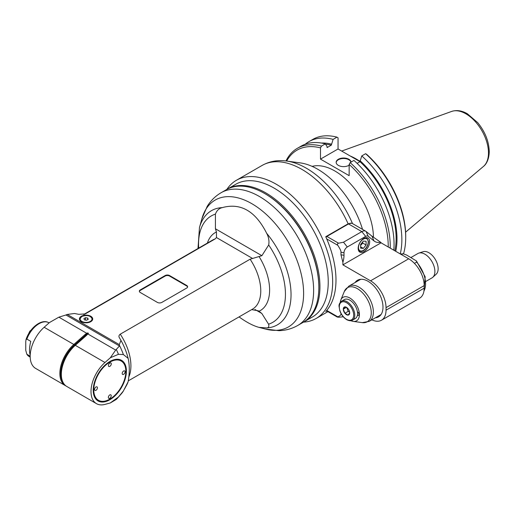 <?xml version="1.0" encoding="UTF-8"?>
<svg xmlns="http://www.w3.org/2000/svg" width="515" height="515" viewBox="0 0 515 515"><rect width="100%" height="100%" fill="white"/><g stroke="black" fill="none" stroke-linecap="round" stroke-linejoin="round"><path stroke-width="0.77" d="M326.722 310.963L325.75 311.524A79.767 46.054 60 0 0 325.75 236.713L348.127 223.793L351.648 223.246M303.502 322.132A79.767 46.054 -120 0 0 316.146 318.457A79.767 46.054 -120 0 0 316.146 226.349A79.767 46.054 -120 0 0 236.379 180.295A79.767 46.054 -120 0 0 226.87 189.398M236.379 180.295L262.071 165.457A79.767 46.054 60 0 1 348.127 223.793M307.996 319.03A76.638 44.251 -120 0 0 312.367 228.525A76.638 44.251 -120 0 0 231.808 187.061M388.239 246.975A75.544 43.614 -120 0 0 349.144 164.414L349.144 175.667L320.491 159.122L320.491 147.869A75.544 43.614 -120 0 0 286.675 161.047L300.367 162.914A68.817 39.732 60 0 1 362.541 229.387M424.186 285.613A21.9 12.643 60 0 0 408.698 258.794L381.048 242.829A0.779 0.451 120 0 0 380.92 242.468L371.901 236.115L374.038 240.949L368.206 236.288A4.693 2.71 120 0 0 365.663 236.385L347.316 246.981A4.693 2.71 120 0 0 344.001 252.723L344.001 255.279A20.336 11.742 -60 0 1 342.893 262.302L342.893 264.858L370.543 280.823A21.9 12.643 -120 0 1 386.025 307.642L424.186 285.613L424.186 288.162A21.9 12.643 60 0 1 419.648 298.185L381.493 320.221A21.9 12.643 -120 0 0 386.025 310.191L386.025 307.642M380.656 242.262A20.336 11.742 -60 0 1 374.038 240.949M368.206 236.288L366.068 231.454L371.901 236.115M366.068 231.454A7.822 4.513 120 0 0 365.74 231.235A7.822 4.513 120 0 0 361.833 231.621L365.663 236.385M347.316 246.981L343.486 242.211L361.833 231.621L348.52 223.935A7.822 4.513 -60 0 1 352.434 223.549L365.74 231.235M326.034 237.344A1.564 0.901 -60 0 1 326.858 236.443L348.52 223.935M343.486 242.211L338.58 243.209C337.389 243.498 337.132 244.2 337.808 245.32C340.074 248.79 341.13 251.108 340.981 252.26L340.981 254.809L342.893 262.302M371.856 319.828A21.9 12.643 -120 0 0 381.493 320.221M341.039 313.564L340.981 313.558C341.13 314.884 340.074 315.978 337.808 316.834L337.486 317.182L326.413 310.79M355.041 282.574A21.115 12.193 60 0 1 357.5 280.257A21.115 12.193 60 0 1 378.615 292.443A21.115 12.193 60 0 1 378.615 316.828A21.115 12.193 60 0 1 375.377 317.794M381.048 242.829L342.893 264.858M358.157 248.385A8.131 4.693 -60 0 1 361.704 240.196A8.131 4.693 -60 0 1 367.974 238.02A8.131 4.693 -60 0 1 367.974 247.412A8.131 4.693 -60 0 1 359.843 252.105A8.131 4.693 -60 0 1 358.157 248.385M363.352 248.397L366.094 244.986L366.094 241.335L363.352 241.091L360.616 244.496L360.616 248.153L363.352 248.397L360.616 246.814M362.592 242.037L362.779 243.074L366.094 244.986M360.616 245.404L362.779 243.074M401.32 254.532L403.142 253.76L406.612 255.028L416.468 260.983L425.178 276.806L423.916 291.323M416.468 260.983L416.635 262.096L414.427 263.365M425.95 281.37L431.976 277.894A14.079 8.124 -120 0 0 432.8 277.289A14.079 8.124 -120 0 0 434.892 271.444A14.079 8.124 -120 0 0 429.31 257.906A14.079 8.124 -120 0 0 418.83 253.097A14.079 8.124 -120 0 0 417.897 253.509L410.938 257.526M432.8 277.289L436.192 274.199A13.094 7.558 -120 0 0 435.433 259.644A13.094 7.558 -120 0 0 423.208 251.7L418.83 253.097M326.722 310.436L338.58 317.279L343.248 316.764M350.876 320.697A13.557 7.828 -120 0 0 353.226 321.392A13.557 7.828 -120 0 0 359.393 314.614A13.557 7.828 -120 0 0 351.545 299.189A13.557 7.828 -120 0 0 340.846 299.955A13.557 7.828 -120 0 0 340.28 302.337M341.567 301.191L344.335 299.595A10.95 6.322 60 0 1 352.093 301.854A10.95 6.322 60 0 1 357.416 311.813A2.034 1.172 60 0 1 357.545 311.884A2.034 1.172 60 0 1 358.878 313.68A2.034 1.172 60 0 1 358.562 315.309A2.034 1.172 60 0 1 357.416 315.122A10.95 6.322 60 0 1 355.279 318.56L352.518 320.156A10.95 6.322 -120 0 0 352.518 307.513A10.95 6.322 -120 0 0 341.567 301.191C339.623 302.865 338.786 304.629 339.07 306.483L339.881 310.944C341.329 314.845 343.589 317.749 346.653 319.648C349.234 320.922 351.185 321.09 352.518 320.156M357.416 311.813A10.95 6.322 60 0 1 357.416 315.122M349.679 312.837L348.082 315.103L344.896 313.262L343.299 309.148L344.896 306.876A4.513 2.607 60 0 1 346.486 307.307A4.513 2.607 60 0 1 348.082 308.723A4.513 2.607 60 0 1 349.679 312.837A4.513 2.607 60 0 1 348.082 315.103A4.513 2.607 60 0 1 344.896 313.262A4.513 2.607 60 0 1 343.299 309.148A4.513 2.607 60 0 1 344.896 306.876L346.704 307.442M349.634 312.167L348.211 311.35L344.896 313.262M346.692 307.429L348.211 311.35M343.299 309.148L346.453 307.326M320.491 147.869A2898.851 1690.739 -60 0 1 321.502 146.08L325.3 143.885L327.083 146.556L327.083 147.593L331.325 145.146L333.102 139.378L336.958 137.151A2891.886 1669.282 -60.5 0 1 338.052 137.833L338.052 148.983L359.979 161.646M320.491 159.122L338.052 148.983M331.325 144.103A72.615 41.921 -120 0 0 321.424 143.048M333.102 139.378A76.973 44.438 -120 0 0 308.942 141.625A76.973 44.438 -120 0 0 305.241 144.219M325.538 144.232A71.392 41.219 60 0 1 331.325 145.146M321.502 146.08A76.973 44.438 -120 0 0 297.342 148.32L301.146 146.125A76.973 44.438 60 0 1 325.3 143.885M297.342 148.32A76.973 44.438 -120 0 0 285.986 160.957M312.122 166.371A54.629 31.537 60 0 1 352.138 185.69A54.629 31.537 60 0 1 373.446 237.286M349.144 165.193A7.448 4.3 180 0 1 340.936 166.345A7.448 4.3 180 0 1 336.153 162.328A7.448 4.3 180 0 1 338.329 159.283A7.448 4.3 180 0 1 346.28 158.311A7.448 4.3 180 0 1 351.037 162.109M400.258 253.914A76.973 44.438 -120 0 0 361.755 155.923L365.611 153.695A2891.886 1669.907 120.5 0 1 366.706 154.378A75.428 43.55 60 0 1 405.711 236.218L405.711 237.479A76.973 44.438 60 0 1 403.541 253.798M359.979 161.407A54.629 31.537 -120 0 0 355.891 158.8A54.629 31.537 -120 0 0 350.2 156M393.795 250.187A76.973 44.438 60 0 0 353.953 160.429L350.155 162.618A2898.851 1656.491 120 0 0 349.144 164.414M390.235 248.133A76.973 44.438 -120 0 0 350.155 162.618M361.755 155.923L359.979 161.691L357.101 163.352M359.979 161.691A71.392 41.219 60 0 1 394.844 250.792M395.732 251.307A72.615 41.921 -120 0 0 359.979 160.648M365.611 153.695A76.973 44.438 60 0 1 405.711 237.479M308.942 141.625L312.798 139.398A76.973 44.438 60 0 1 336.958 137.151M350.96 162.154A7.448 4.3 -0 0 0 345.913 158.723A7.448 4.3 -0 0 0 338.329 159.772A7.448 4.3 -0 0 0 336.16 162.566M140.26 292.481A3.129 1.809 -179.9 0 1 139.346 291.194A3.129 1.809 -179.9 0 1 140.26 289.919L165.148 275.551A3.129 1.809 -179.9 0 1 169.57 275.557L186.713 285.49A3.129 1.809 -179.9 0 1 187.627 286.771A3.129 1.809 -179.9 0 1 186.713 288.046L161.826 302.414A3.129 1.809 -179.9 0 1 157.403 302.408L140.26 292.481M139.378 291.451A3.129 1.809 -179.9 0 1 140.26 290.428L165.148 276.066A3.129 1.809 -179.9 0 1 169.57 276.066L169.57 275.557M186.713 285.49L186.713 285.999A3.129 1.809 -179.9 0 1 187.595 287.022M186.713 285.999L169.57 276.066M119.293 344.599L120.961 340.396A45.359 26.188 -120 0 1 128.132 358.337L123.394 354.565L118.45 354.307L110.332 357.758L115.682 350.078L119.461 345.977A71.559 58.478 -60 0 0 119.416 345.308L119.293 344.599L67.24 314.446L74.508 313.493L78.731 314.324L85.252 313.912L215.116 238.941L216.467 237.55L216.448 231.975A45.03 26.001 -120 0 0 207.378 243.086M119.512 337.937L120.961 340.396M119.525 337.956C118.553 336.578 118.791 335.323 120.246 334.184L250.103 259.212L261.884 255.691L268.688 244.979C269.39 241.052 268.721 237.157 266.667 233.295C255.524 211.156 240.737 202.595 222.313 207.603C219.023 208.369 216.725 210.545 215.418 214.124L215.418 228.776L216.448 231.975M81.37 316.249A6.65 3.843 -179.9 0 1 88.612 315.418A6.65 3.843 -179.9 0 1 92.713 318.978A6.65 3.843 -179.9 0 1 86.063 322.815A6.65 3.843 -179.9 0 1 79.419 318.959A6.65 3.843 -179.9 0 1 81.37 316.249M239.057 316.905C246.543 322.319 253.187 325.808 258.987 327.366L266.532 327.907C268.585 327.849 269.268 326.613 268.572 324.193L261.8 313.448L258.453 310.835L251.674 309.618M124.514 388.999L126.587 385.233A45.359 26.188 -120 0 0 128.093 381.827L123.343 391.078A48.487 27.997 60 0 1 121.353 393.782L117.497 398.134A50.361 29.078 60 0 1 116.152 399.505L110.262 402.975L118.386 397.052L123.343 391.078M128.132 358.337C129.671 365.27 129.664 373.098 128.093 381.827M221.109 192.719L226.33 189.707A76.638 44.251 60 0 1 264.646 193.505A76.638 44.251 60 0 1 318.837 287.364A76.638 44.251 60 0 1 318.837 287.473A76.638 44.251 60 0 1 302.968 322.448L297.747 325.461A76.638 44.251 -120 0 0 297.754 236.964A76.638 44.251 -120 0 0 221.109 192.719C215.328 196.118 210.68 200.696 207.165 206.444L201.867 218.843A73.246 42.288 60 0 1 288.439 242.34A73.246 42.288 60 0 1 265.502 329.066L258.987 327.366M264.646 193.505L265.199 193.82A75.86 43.794 60 0 1 318.837 286.726A75.86 43.794 60 0 1 318.837 286.829M303.515 322.126A76.638 44.251 -120 0 0 304.075 321.811A76.638 44.251 -120 0 0 314.884 257.41A76.638 44.251 -120 0 0 261.118 190.415A76.638 44.251 -120 0 0 227.43 189.069A76.638 44.251 -120 0 0 226.883 189.391M227.43 189.069L235.728 184.28A76.638 44.251 60 0 1 312.367 228.525A76.638 44.251 60 0 1 312.367 317.021L304.075 321.811M110.332 357.758L104.976 362.509A26.587 15.328 120.1 0 0 96.485 403.657A26.587 15.328 120.1 0 0 104.912 404.41L110.262 402.975M126.4 371.07A23.458 13.525 -59.9 0 1 109.798 399.782A23.458 13.525 -59.9 0 1 93.221 390.261A23.458 13.525 -59.9 0 1 109.895 361.478A23.458 13.525 -59.9 0 1 126.4 371.07M118.45 354.307A50.361 29.078 -120 0 0 116.377 349.595M119.461 345.977L65.965 314.987L58.871 317.163L86.629 333.244L85.046 334.518L86.205 335.535A19.37 11.163 120.1 0 0 88.432 333.314L87.808 332.954L86.629 333.244M115.682 350.078L87.923 333.997L88.432 333.314M67.24 314.446L66.564 314.691A71.559 58.472 -60 0 0 65.965 314.987M87.808 332.954A19.37 11.163 -59.9 0 1 85.58 335.168L74.353 345.114L73.825 344.464A26.587 15.328 120.1 0 0 65.334 385.613L35.651 368.418A26.587 15.328 -59.9 0 1 44.148 327.27L49.498 322.525L58.871 317.163M65.334 385.613A26.587 15.328 120.1 0 0 66.087 386.005M44.148 327.27L73.825 344.464L85.046 334.518M96.485 403.657L66.802 386.469A26.587 15.328 -59.9 0 1 61.33 374.347A26.587 15.328 -59.9 0 1 75.293 345.314L87.923 333.997M118.386 397.052A50.361 29.078 60 0 1 117.497 398.134M86.52 335.368L75.293 345.314L104.976 362.509M30.179 356.174L26.851 354.249L25.75 350.309L25.763 341.748L25.988 339.726L26.87 339.095L30.745 341.336C29.329 347.091 29.149 351.719 30.205 355.234M26.851 354.249L29.226 356.567A19.551 11.272 -59.9 0 1 26.851 354.249M31.467 329.632L30.623 330.727M26.735 337.685L29.683 331.486A11.42 6.579 -59.9 0 1 30.398 330.598M123.394 354.565A48.487 27.997 -120 0 0 119.416 345.308M109.753 361.556A23.072 13.3 -59.9 0 1 125.847 371.038A23.072 13.3 -59.9 0 1 125.847 371.07A23.072 13.3 -59.9 0 1 125.847 371.199M109.592 399.26A23.072 13.3 -59.9 0 1 109.45 399.344A23.072 13.3 -59.9 0 1 93.221 390.1M93.775 389.906A22.679 13.075 120.1 0 0 109.727 399.183A22.679 13.075 120.1 0 0 125.847 371.36A22.679 13.075 120.1 0 0 109.824 362.154A22.679 13.075 120.1 0 0 93.775 389.906M123.632 374.328A2.034 1.172 -59.9 0 1 122.615 374.424A2.034 1.172 -59.9 0 1 122.621 372.081A2.034 1.172 -59.9 0 1 124.656 370.909A2.034 1.172 -59.9 0 1 124.965 372.538A2.034 1.172 -59.9 0 1 123.632 374.328M109.83 366.358A2.034 1.172 -59.9 0 1 108.813 366.461A2.034 1.172 -59.9 0 1 108.82 364.111A2.034 1.172 -59.9 0 1 110.854 362.94A2.034 1.172 -59.9 0 1 111.163 364.569A2.034 1.172 -59.9 0 1 109.83 366.358M95.983 390.293A2.034 1.172 -59.9 0 1 94.966 390.389A2.034 1.172 -59.9 0 1 94.972 388.046A2.034 1.172 -59.9 0 1 97.007 386.874A2.034 1.172 -59.9 0 1 97.316 388.497A2.034 1.172 -59.9 0 1 95.983 390.293M109.785 398.256A2.034 1.172 -59.9 0 1 108.768 398.359A2.034 1.172 -59.9 0 1 108.774 396.009A2.034 1.172 -59.9 0 1 110.809 394.838A2.034 1.172 -59.9 0 1 111.111 396.466A2.034 1.172 -59.9 0 1 109.785 398.256M85.484 317.71L87.666 318.045L88.252 319.306L86.655 320.233L84.473 319.892L83.887 318.63L85.484 317.71L85.484 320.047M87.659 319.648L87.666 318.045M261.839 165.592A79.767 46.054 60 0 1 262.071 165.457C269.59 161.272 277.791 159.798 286.675 161.047A78.093 45.088 -120 0 1 352.518 223.6M338.58 243.209L326.858 236.443M326.722 238.915L337.808 245.32M408.698 258.794L370.543 280.823M424.186 288.162L386.025 310.191M344.001 255.279L340.981 254.809M340.981 252.26L344.001 252.723M368.219 241.934A6.882 3.972 120 0 0 360.918 241.284A6.882 3.972 120 0 0 360.918 251.017A6.882 3.972 120 0 0 368.219 241.934M400.528 254.075A22.679 13.094 60 0 1 402.427 253.895M416.635 262.096A22.679 13.094 60 0 1 423.974 290.981M373.369 312.077A20.336 11.742 -120 0 0 364.491 291.612A20.336 11.742 -120 0 0 348.822 286.166L344.316 291.477A19.705 11.375 60 0 1 359.856 290.37A19.705 11.375 60 0 1 371.264 312.772A19.705 11.375 60 0 1 362.303 322.628L369.158 321.386A20.336 11.742 -120 0 0 373.369 312.077M346.486 319.294A10.165 5.871 -120 0 0 352.717 310.436A10.165 5.871 -120 0 0 340.26 303.245A10.165 5.871 -120 0 0 346.486 319.294M341.664 151.069L451.655 111.427A31.936 18.437 60 0 1 465.888 113.815A31.936 18.437 60 0 1 488.478 152.929A31.936 18.437 60 0 1 483.424 166.454L405.601 232.168M140.26 290.428L140.26 289.919M165.148 275.551L165.148 276.066M216.467 237.55L252.511 258.427M83.758 314.459L212.631 240.054A39.887 23.027 60 0 1 215.116 238.941M85.252 313.912A39.887 23.027 -120 0 0 83.99 314.408M128.808 376.986A39.887 23.027 -120 0 0 120.246 334.184M250.103 259.212A39.887 23.027 60 0 1 252.511 309.135L128.261 380.875M259.09 311.215A45.03 26.001 -120 0 0 259.167 256.721M268.688 244.979A61.446 35.477 60 0 1 268.572 324.193M266.532 327.907A65.92 38.059 -120 0 0 291.039 294.754A65.92 38.059 -120 0 0 266.667 233.295M261.884 255.691L215.418 228.776M254.944 309.476L261.8 313.448M198.681 248.108A61.446 35.477 60 0 1 215.418 214.124M222.313 207.603A65.92 38.059 -120 0 0 199.466 227.572L197.998 248.5M61.33 374.102A25.988 14.98 -59.9 0 1 61.33 373.858A25.988 14.98 -59.9 0 1 74.984 345.475L74.353 345.114A25.988 14.98 120.1 0 0 63.255 382.78M26.87 339.095A19.551 11.272 -59.9 0 1 39.05 323.697A19.551 11.272 -59.9 0 1 48.828 322.731L49.092 322.886M81.647 316.661A6.257 3.618 0.1 0 0 79.812 319.216A6.257 3.618 0.1 0 0 83.076 322.396M89.05 322.409A6.257 3.618 0.1 0 0 92.327 319.236A6.257 3.618 0.1 0 0 90.37 316.603M81.866 316.532A5.942 3.438 0.1 0 0 84.531 322.287A5.942 3.438 0.1 0 0 91.812 318.083A5.942 3.438 0.1 0 0 81.866 316.532M327.92 311.659L316.146 318.457M358.781 251.133L361.485 251.468L363.313 250.702C366.416 248.571 368.141 245.526 368.495 241.548L366.603 237.589M400.47 254.037L403.142 253.76M360.738 279.284L348.822 286.166M381.068 314.504L369.158 321.386M353.226 321.392L362.303 322.628M340.846 299.955L344.316 291.477M483.424 166.454C485.42 164.98 489.018 160.751 489.25 151.577C488.928 141.355 485.079 131.705 477.708 122.634L467.401 113.789C461.936 110.609 456.683 109.817 451.655 111.427M199.466 227.572L201.867 218.843M297.747 325.461C291.915 328.77 285.625 330.508 278.885 330.675L265.502 329.066M318.837 286.726L318.837 287.364M61.33 373.858L61.33 374.347M29.226 356.567L30.192 357.127M48.828 322.731C41.567 318.244 29.529 328.1 25.988 339.726M125.847 371.36L125.847 371.038M92.32 320.279L92.327 319.236C90.756 315.573 87.215 314.665 81.711 316.519L79.812 319.216L79.812 320.259"/></g></svg>
